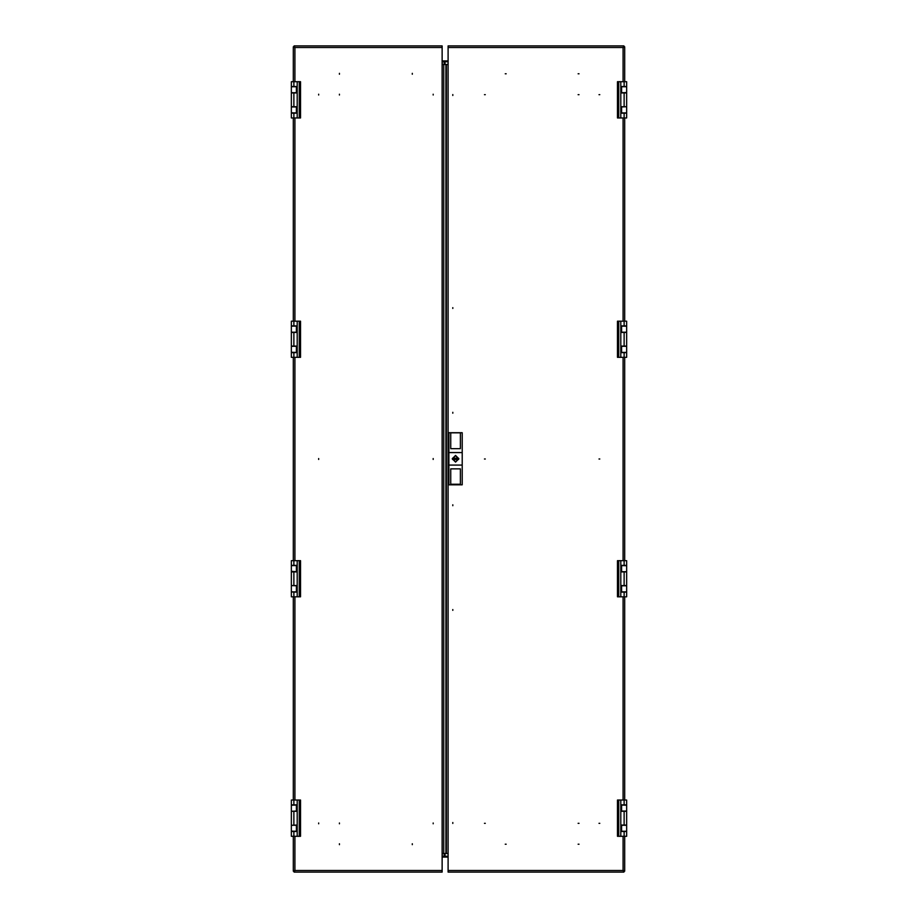 <?xml version="1.0" encoding="UTF-8"?>
<svg xmlns="http://www.w3.org/2000/svg" width="918" height="918" viewBox="0 0 918 918"><rect width="100%" height="100%" fill="white"/><g stroke="black" fill="none" stroke-linecap="round" stroke-linejoin="round"><path stroke-width="1.38" d="M626.615 92.649L621.612 92.752L621.612 86.705L626.615 86.705L626.615 92.443M626.615 113.155L621.199 113.155L621.199 106.695L626.615 106.695L621.612 106.913L621.612 112.948L626.615 112.948L626.615 117.94L617.447 117.94L617.447 81.713L626.615 81.713L626.615 86.705M626.615 107.211L626.615 112.948M626.615 92.752L626.615 106.695M626.615 92.959L621.199 92.959L621.199 86.499L626.615 86.499M626.615 323.664L626.615 326.257L621.612 326.154L621.612 332.201L626.615 332.201L626.615 326.257L626.615 354.887M626.615 346.35L621.612 346.35L621.612 352.397L626.615 352.397L626.615 346.35M617.447 321.162L617.447 357.389L617.447 321.162L624.114 321.162L624.114 325.947L621.199 325.947L621.199 332.408L624.114 332.408L624.114 346.143L621.199 346.143L621.199 352.604L626.615 352.604L626.615 357.389L626.615 352.604M617.447 357.389L626.615 357.389M624.114 325.947L626.615 325.947L626.615 321.162L626.615 325.947M624.114 321.162L626.615 321.162M624.114 346.143L626.615 346.143L626.615 332.408L626.615 346.143M624.114 332.408L626.615 332.408M626.615 563.113L626.615 565.706L621.612 565.603L621.612 571.65L626.615 571.65L626.615 565.706L626.615 594.336M626.615 585.799L621.612 585.799L621.612 591.846L626.615 591.846L626.615 585.799M617.447 560.611L617.447 596.838L617.447 560.611L624.114 560.611L624.114 565.396L621.199 565.396L621.199 571.857L624.114 571.857L624.114 585.592L621.199 585.592L621.199 592.053L626.615 592.053L626.615 596.838L626.615 592.053M617.447 596.838L626.615 596.838M624.114 565.396L626.615 565.396L626.615 560.611L626.615 565.396M624.114 560.611L626.615 560.611M624.114 585.592L626.615 585.592L626.615 571.857L626.615 585.592M624.114 571.857L626.615 571.857M626.615 802.561L626.615 805.155L621.612 805.052L621.612 811.087L626.615 811.087L626.615 805.155L626.615 833.785M626.615 825.248L621.612 825.248L621.612 831.295L626.615 831.295L626.615 825.248M617.447 800.06L617.447 836.287L617.447 800.06L624.114 800.06L624.114 804.845L621.199 804.845L621.199 811.305L624.114 811.305L624.114 825.041L621.199 825.041L621.199 831.501L626.615 831.501L626.615 836.287L626.615 831.501M617.447 836.287L626.615 836.287M624.114 804.845L626.615 804.845L626.615 800.06L626.615 804.845M624.114 800.06L626.615 800.06M624.114 825.041L626.615 825.041L626.615 811.305L626.615 825.041M624.114 811.305L626.615 811.305M291.385 115.438L291.385 112.845L296.388 112.948L296.388 106.913L291.385 106.913L291.385 112.845L291.385 84.215M291.385 92.752L296.388 92.752L296.388 86.705L291.385 86.705L291.385 92.752M300.553 117.94L300.553 81.713L300.553 117.94L293.886 117.94L293.886 113.155L296.801 113.155L296.801 106.695L293.886 106.695L293.886 92.959L296.801 92.959L296.801 86.499L291.385 86.499L291.385 81.713L291.385 86.499M300.553 81.713L291.385 81.713M293.886 113.155L291.385 113.155L291.385 117.94L291.385 113.155M293.886 117.94L291.385 117.94M293.886 92.959L291.385 92.959L291.385 106.695L291.385 92.959M293.886 106.695L291.385 106.695M291.385 354.887L291.385 352.294L296.388 352.397L296.388 346.35L291.385 346.35L291.385 352.294L291.385 323.664M291.385 332.201L296.388 332.201L296.388 326.154L291.385 326.154L291.385 332.201M300.553 357.389L300.553 321.162L300.553 357.389L293.886 357.389L293.886 352.604L296.801 352.604L296.801 346.143L293.886 346.143L293.886 332.408L296.801 332.408L296.801 325.947L291.385 325.947L291.385 321.162L291.385 325.947M300.553 321.162L291.385 321.162M293.886 352.604L291.385 352.604L291.385 357.389L291.385 352.604M293.886 357.389L291.385 357.389M293.886 332.408L291.385 332.408L291.385 346.143L291.385 332.408M293.886 346.143L291.385 346.143M300.553 596.838L300.553 560.611L300.553 596.838L293.886 596.838L293.886 592.053L296.801 592.053L296.801 585.592L291.385 585.592L296.388 585.799L296.388 591.846L291.385 591.846L291.385 586.109M291.385 571.34L296.388 571.65L296.388 565.603L291.385 565.603L291.385 560.611L300.553 560.611M293.886 592.053L291.385 591.846M291.385 571.96L291.385 565.603M293.886 585.592L293.886 571.857L296.801 571.857L296.801 565.396L291.385 565.396M293.886 596.838L291.385 596.838L291.385 592.053M293.886 571.857L291.385 571.857L291.385 585.592L291.385 571.857M291.385 825.351L291.385 831.18L291.385 825.248L296.388 825.248L296.388 831.295L291.385 831.18L291.385 833.785M291.385 825.248L296.801 825.041L296.801 831.501L291.385 831.501L291.385 836.287L300.553 836.287L300.553 800.06L291.385 800.06L291.385 804.845L296.801 804.845L296.801 811.305L291.385 811.305L296.388 811.087L296.388 805.052L291.385 805.155L291.385 802.561M291.385 810.789L291.385 805.155L291.385 810.789M443.738 64.432L448.053 64.432L448.053 853.568L442.132 853.568L442.132 64.432L443.738 64.432L443.738 853.568M294.93 836.287L294.93 870.436L442.132 870.436L442.132 872.1L294.127 872.1L294.93 870.436L293.255 871.239L294.93 870.436L294.127 872.1M294.127 45.9L442.132 45.9L442.132 47.564L294.93 47.564L294.127 45.9L294.93 47.564L293.255 46.761L294.93 47.564L294.93 81.713M623.07 81.713L623.07 47.564L448.053 47.564L448.053 45.9L623.873 45.9L623.07 47.564L624.745 46.761L623.07 47.564L623.873 45.9M623.873 872.1L448.053 872.1L448.053 870.436L623.07 870.436L623.873 872.1L623.07 870.436L624.745 871.239L623.07 870.436L623.07 836.287M339.442 823.813L339.442 822.941L339.442 823.813M433.135 823.813L433.135 822.941L433.135 823.813M318.626 823.813L318.626 822.941L318.626 823.813M412.32 844.64L412.32 843.757L412.32 844.64M339.442 844.64L339.442 843.757L339.442 844.64M339.442 94.187L339.442 95.059L339.442 94.187M433.135 458.564L433.135 459.436L433.135 458.564M318.626 458.564L318.626 459.436L318.626 458.564M433.135 94.187L433.135 95.059L433.135 94.187M318.626 94.187L318.626 95.059L318.626 94.187M412.32 73.36L412.32 74.243L412.32 73.36M339.442 73.36L339.442 74.243L339.442 73.36M452.838 822.517L452.838 823.4L452.838 822.517M452.838 609.518L452.838 610.401L452.838 609.518M452.838 504.785L452.838 505.657L452.838 504.785M578.122 823.377L578.994 823.377L578.122 823.377M485.301 823.377L484.417 823.377L485.301 823.377M599.821 823.377L598.938 823.377L599.821 823.377M506.116 844.204L505.244 844.204L506.116 844.204M578.994 844.204L578.122 844.204L578.994 844.204M452.838 95.483L452.838 94.6L452.838 95.483M452.838 308.482L452.838 307.599L452.838 308.482M452.838 413.215L452.838 412.343L452.838 413.215M484.417 459L485.301 459L484.417 459M598.938 459L599.821 459L598.938 459M578.122 94.623L578.994 94.623L578.122 94.623M485.301 94.623L484.417 94.623L485.301 94.623M599.821 94.623L598.938 94.623L599.821 94.623M506.116 73.796L505.244 73.796L506.116 73.796M578.994 73.796L578.122 73.796L578.994 73.796M456.166 458.793L455.546 458.162L454.915 458.793L455.546 459.413L456.166 458.793M458.874 458.793L455.546 462.121L452.207 458.793L455.546 455.466L458.874 458.793M452.425 458.793L455.546 455.672L458.667 458.793L455.546 461.915L452.425 458.793M448.053 60.886L442.132 60.886M448.053 61.724L442.132 61.724M442.132 857.114L448.053 857.114M442.132 856.276L448.053 856.276M621.406 86.499L621.406 92.959M621.406 113.155L621.406 106.695M621.406 325.947L621.406 332.408L621.406 325.947M621.406 352.604L621.406 346.143L621.406 352.604M621.406 565.396L621.406 571.857M621.406 592.053L621.406 585.592M621.406 804.845L621.406 811.305L621.406 804.845M621.406 831.501L621.406 825.041L621.406 831.501M296.594 113.155L296.594 106.695M296.594 86.499L296.594 92.959M296.594 352.604L296.594 346.143M296.594 325.947L296.594 332.408M296.594 592.053L296.594 585.592M296.594 565.396L296.594 571.857M291.385 804.845L291.385 800.06M291.385 836.287L291.385 831.501M291.385 825.041L291.385 811.305M296.594 831.501L296.594 825.041M296.594 804.845L296.594 811.305M442.132 870.436L442.132 853.568M442.132 64.432L442.132 47.564M293.255 46.761L293.255 81.713M293.255 117.94L293.255 321.162M293.255 357.389L293.255 560.611M293.255 596.838L293.255 800.06M293.255 836.287L293.255 871.239M448.053 47.564L448.053 64.432M448.053 853.568L448.053 870.436M624.745 871.239L624.745 836.287M624.745 800.06L624.745 596.838M624.745 560.611L624.745 357.389M624.745 321.162L624.745 117.94M624.745 81.713L624.745 46.761M446.377 64.432L446.377 853.568M458.564 458.793L458.495 458.162L452.585 458.162L452.585 459.413L458.495 459.413L458.564 458.793M460.331 484.199L450.749 484.199M450.749 432.768L450.749 448.73L460.331 448.73L460.331 432.768L462.202 432.768L462.202 452.551L448.879 452.551L448.879 432.768L460.331 432.768M460.331 432.894L450.749 432.894M460.331 484.819L450.749 484.819L450.749 468.857L460.331 468.857L460.331 484.819L462.202 484.819L462.202 452.551M448.879 452.551L448.879 484.819L450.749 484.819M448.879 465.036L462.202 465.036M445 64.432L445 61.724M444.197 64.432L444.197 61.724M442.292 64.432L442.292 61.724M442.292 853.568L442.292 856.276M444.197 853.568L444.197 856.276M445 853.568L445 856.276M624.114 92.959L624.114 106.695M624.114 81.713L624.114 86.499M620.786 81.713L620.786 117.94M624.114 113.155L624.114 117.94M618.789 81.713L618.789 117.94M620.786 321.162L620.786 357.389M624.114 352.604L624.114 357.389M618.789 321.162L618.789 357.389M620.786 560.611L620.786 596.838M624.114 592.053L624.114 596.838M618.789 560.611L618.789 596.838M620.786 800.06L620.786 836.287M624.114 831.501L624.114 836.287M618.789 800.06L618.789 836.287M297.214 117.94L297.214 81.713M293.886 86.499L293.886 81.713M299.211 117.94L299.211 81.713M297.214 357.389L297.214 321.162M293.886 325.947L293.886 321.162M299.211 357.389L299.211 321.162M297.214 596.838L297.214 560.611M293.886 565.396L293.886 560.611M299.211 596.838L299.211 560.611M293.886 825.041L293.886 811.305M293.886 836.287L293.886 831.501M297.214 836.287L297.214 800.06M293.886 804.845L293.886 800.06M299.211 836.287L299.211 800.06M445.976 64.432L445.976 853.568M294.93 117.94L294.93 321.162M294.93 357.389L294.93 560.611M294.93 596.838L294.93 800.06M623.07 800.06L623.07 596.838M623.07 560.611L623.07 357.389M623.07 321.162L623.07 117.94M617.447 81.713L617.447 117.94M300.553 836.287L300.553 800.06"/></g></svg>
